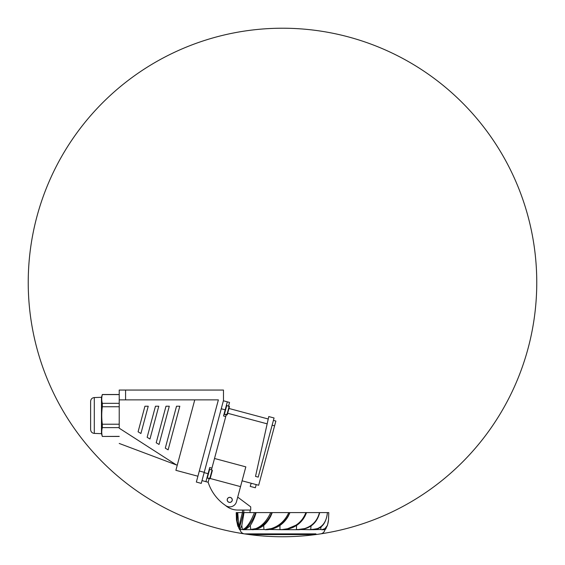 <?xml version="1.0" encoding="UTF-8"?>
<svg xmlns="http://www.w3.org/2000/svg" width="565" height="565" viewBox="0 0 565 565"><rect width="100%" height="100%" fill="white"/><g stroke="black" fill="none" stroke-linecap="round" stroke-linejoin="round"><path stroke-width="0.85" d="M197.912 476.217L175.885 470.32L194.763 399.872M119.222 443.447L176.386 464.939L119.222 428.192L119.222 399.872L125.578 399.872L125.578 390.055L223.472 390.055L223.472 400.479L201.26 483.372L196.352 482.051L218.373 399.872L125.578 399.872M176.386 464.939L177.325 464.939M165.291 448.165L168.13 449.839L179.811 406.228L176.52 406.228L165.291 448.165M169.281 406.228L165.99 406.228L156.208 442.762L159.04 444.457L169.281 406.228M147.14 437.303L149.972 439.012L158.758 406.228L155.467 406.228L147.14 437.303M148.228 406.228L144.937 406.228L138.086 431.794L140.911 433.517L148.228 406.228M119.222 428.192C119.222 448.327 119.222 448.327 119.222 428.192M119.222 399.872L119.222 390.055L125.578 390.055M94.299 433.404L94.299 397.555C92.053 397.838 90.824 399.109 90.619 401.362L90.619 429.598C90.824 431.851 92.053 433.122 94.299 433.404L101.474 433.659L102.314 436.455L119.222 436.364M94.299 397.555L101.474 397.301L101.474 433.659M101.474 397.301L102.314 394.596C101.559 397.513 101.559 400.423 102.314 403.332L102.314 406.743C101.559 412.57 101.559 418.397 102.314 424.216L102.314 427.627C101.559 430.537 101.559 433.454 102.314 436.364M101.757 398.29L101.848 397.117M102.067 395.712L102.314 394.596L119.222 394.596M102.314 424.216L119.222 424.216M119.222 406.743L102.314 406.743M102.314 403.332L119.222 403.332M102.025 435.043L101.855 433.92M101.757 431.349L101.855 430.127M102.067 428.75L102.314 427.627L119.222 427.627M228.571 406.009L229.531 402.428L223.387 400.783L227.321 401.842L223.535 415.96L225.746 416.553L211.924 468.131L209.714 467.538L205.928 481.663L202.002 480.603L208.139 482.249L209.099 478.675M211.458 469.861L211.924 468.131M225.746 416.553L226.212 414.816M228.966 408.467L268.234 418.99L267.16 423.842L227.681 413.262M242.088 480.815L258.664 485.257L274.59 425.833L272.132 425.17M274.59 425.833L275.875 421.038L273.418 420.374M260.585 453.526L255.521 476.401L258.212 477.121L274.06 417.98L268.771 416.56L258.459 463.152M257.485 467.552L256.538 471.824M267.16 423.842L265.861 429.697M214.509 458.476L245.824 466.867L236.495 501.692A6.992 6.992 0 0 1 225.866 505.703A44.494 44.494 0 0 1 208.139 482.249M229.743 502.426A2.543 2.543 0 0 0 232.286 499.884A2.543 2.543 0 0 0 229.743 497.341A2.543 2.543 0 0 0 227.201 499.884A2.543 2.543 0 0 0 229.743 502.426M210.201 478.499L240.535 486.62L237.717 497.129L250.719 506.876L250.719 510.054L237.907 510.054A19.069 19.069 0 0 1 225.449 505.421M251.206 483.259L250.217 486.394L255.359 487.772L256.213 484.601M225.725 414.675L227.299 414.675L227.914 412.379M226.946 414.583L229.192 406.2L227.398 414.315L225.816 414.322M228.161 411.468L228.43 410.458M228.585 409.886L229.348 407.04M226.847 414.936L224.362 414.392L226.756 405.451L229.447 406.68M208.612 478.534L208.704 478.174L208.612 478.534L210.194 478.527L210.915 475.822M212.235 470.892L210.286 478.174L208.704 478.174M211.324 474.31L211.049 475.32M209.742 478.795L210.194 478.527M211.557 473.428L212.334 470.539M312.833 529.426L317.375 528.614C323.364 526.064 326.697 520.725 327.375 512.596L236.227 512.596L236.474 519.962L237.794 526.043L238.833 527.717M328.526 519.962L327.474 525.33L324.932 528.614L321.873 529.695C325.454 530.253 327.672 527.011 328.526 519.962L328.774 512.596L326.697 512.596M325.214 512.596L327.248 512.596M290.304 512.596L289.767 512.596C285.579 523.119 274.887 529.857 266.242 529.695L263.933 529.483A101.538 38.858 90 0 1 263.707 525.436C259.893 528.24 256.164 529.666 252.513 529.695L250.74 529.483A101.538 71.797 90 0 1 250.316 525.436C247.632 528.247 245.302 529.666 243.317 529.695L242.378 529.483A101.538 93.811 90 0 1 241.827 525.436L244.016 512.596M289.103 512.596L281.088 512.596M239.892 512.596L242.632 512.596M248.875 512.596L254.723 512.596M254.942 512.596L255.444 512.596M254.42 512.596C251.241 520.725 247.929 526.064 244.504 528.614L242.858 529.426L243.162 529.695C245.493 529.857 252.096 523.119 255.655 512.596L271.038 512.596M241.827 525.436L239.913 529.695L242.378 529.483M256.143 512.596L254.97 516.177C253.508 519.97 251.955 523.056 250.316 525.436M270.699 512.596C266.97 520.725 262.012 526.064 255.818 528.614L250.74 529.483M252.152 529.426L252.414 529.695C258.353 529.857 267.711 523.119 271.906 512.596M243.282 529.695L263.933 529.483M272.274 512.596L270.734 516.177C268.771 519.97 266.426 523.056 263.707 525.436M240.09 529.73L240.09 529.695A5.085 5.085 0 0 0 244.334 533.869L315.941 533.869M324.988 528.791A101.538 101.538 -86.5 0 1 324.875 529.483L324.896 529.695A5.085 5.085 0 0 1 324.91 529.716A5.085 5.085 0 0 1 320.666 533.869A254.264 254.264 0 0 1 316.88 534.412L248.36 534.412M321.753 529.695L320.673 529.483A101.538 93.811 90 0 0 321.047 526.905M327.418 512.596C327.001 517.265 325.694 521.17 323.512 524.306C321.81 526.644 319.606 528.233 316.894 529.087L310.665 529.483A101.538 71.797 90 0 0 311.04 525.98M311.654 529.695L296.364 529.483A101.538 38.858 90 0 0 296.597 525.436M279.957 529.483L282.5 529.695L279.957 529.483L279.957 525.436C275.551 528.254 270.988 529.673 266.27 529.695L265.197 529.695M242.42 512.596C240.266 520.725 239.115 526.064 238.974 528.614L239.906 529.695C238.261 529.857 241.107 523.119 243.494 512.596M237.752 512.596L238.974 528.614M249.059 533.869L244.334 533.869A254.264 254.264 0 0 0 248.12 534.412M238.769 527.286L237.173 521.326L237.265 512.596M236.523 512.596L236.474 519.955M321.683 529.695L325.045 529.695M325.101 529.695L326.026 528.614L324.875 529.483M312.487 529.695L320.673 529.483M312.798 529.426L310.665 529.483M319.444 512.596C317.389 520.725 312.41 526.064 304.507 528.614L298.913 529.426L304.316 529.031M319.712 512.596C316.93 523.289 309.973 528.988 298.843 529.695L296.364 529.483M304.966 516.177L306.527 512.596L303.214 519.016L298.299 524.193L285.826 529.476L282.542 529.695L285.826 529.476M296.71 525.351L299.012 523.607M301.293 521.396L303.264 518.938M292.705 527.562L293.263 527.307M298.8 529.695L281.335 529.695L288.291 528.614C296.9 526.057 302.769 520.725 305.884 512.596M289.972 512.596L288.291 516.177C286.13 519.97 283.348 523.056 279.957 525.436M288.772 512.596C285.064 520.725 279.202 526.064 271.193 528.614L266.037 529.426M243.769 512.596L243.769 510.054M250.048 512.596L250.048 510.054M315.68 534.419L315.68 534.575A254.264 254.264 0 0 1 249.32 534.575L315.68 534.575M229.743 497.405A2.479 2.479 0 0 1 232.222 499.884A2.479 2.479 0 0 1 229.743 502.363A2.479 2.479 0 0 1 227.264 499.884A2.479 2.479 0 0 1 229.743 497.405M199.311 470.998L204.219 472.319M225.181 409.823L221.254 408.77M204.142 472.623L208.068 473.675M209.834 478.435L212.08 470.052L209.65 469.31L207.256 478.251L206.974 477.778L209.735 478.823M281.299 529.695L266.073 529.426M119.222 394.504L102.314 394.504M119.222 436.455L102.314 436.455M226.756 405.451L226.282 405.719M224.362 414.392L224.079 413.919M226.84 414.964L227.299 414.689M209.65 469.31L209.17 469.579M212.08 470.052L212.341 470.518M326.026 528.614L326.167 527.717M287.408 529.221C296.83 526.983 303.2 521.439 306.527 512.596M244.334 533.869A254.264 254.264 0 0 0 519.284 189.847A254.264 254.264 0 0 0 83.874 123.742A254.264 254.264 0 0 0 244.334 533.869M316.76 534.419L248.24 534.419M242.456 512.596L242.456 510.054"/></g></svg>
